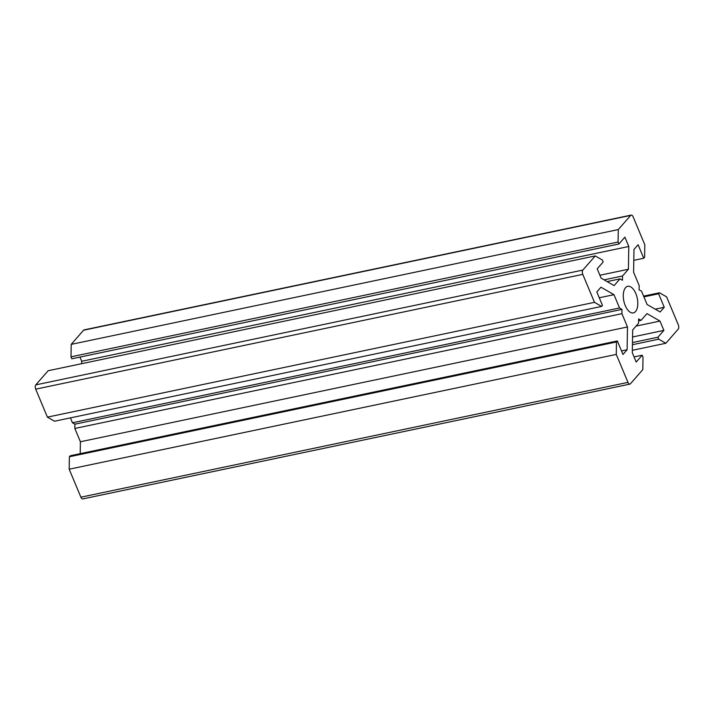 <?xml version="1.0" encoding="UTF-8"?>
<svg xmlns="http://www.w3.org/2000/svg" width="714" height="714" viewBox="0 0 714 714"><rect width="100%" height="100%" fill="white"/><g stroke="black" fill="none" stroke-linecap="round" stroke-linejoin="round"><path stroke-width="1.07" d="M582.785 274.363A3.24 1.633 -101.9 0 1 582.856 270.079L35.771 384.882A3.24 1.633 78.1 0 0 35.7 389.157L582.785 274.363L594.485 302.334L601.607 306.422L602.473 305.431L596.833 291.928L600.956 287.207L613.978 294.677L619.538 307.984L621.983 309.385L74.899 424.178L72.453 422.777L619.538 307.984M601.607 306.422L54.523 421.215L47.401 417.137L35.7 389.157M47.401 417.137L594.485 302.334M599.269 297.765L613.978 294.677M72.453 422.777L70.409 417.886M35.771 384.882L48.15 370.727L595.235 255.924L582.856 270.079M607.105 281.575L620.011 278.871L614.12 285.6L601.099 278.13L597.199 268.803L603.178 261.976L602.357 260.012L595.235 255.924M604.115 279.852L622.528 275.988L622.456 280.272L620.011 278.871M629.891 384.114L82.806 498.907A3.24 1.633 -101.9 0 1 80.887 497.185L627.972 382.383A3.24 1.633 78.1 0 0 629.891 384.114A3.24 1.633 78.1 0 0 630.417 383.784L642.796 369.629L643.002 357.17L642.181 355.215L634.059 356.92M627.972 382.383L616.271 354.412L616.477 341.952L617.342 340.962L622.992 354.465L627.115 349.744L627.481 326.967L621.921 313.669L621.983 309.385M617.342 340.962L70.258 455.755L69.383 456.755L69.187 469.205L616.271 354.412M69.187 469.205L80.887 497.185M74.899 424.178L74.836 428.462L621.921 313.669M74.836 428.462L80.396 441.761L627.481 326.967M80.396 441.761L80.2 453.667M621.51 350.922L627.115 349.744M69.383 456.755L616.477 341.952M638.602 320.854L641.074 320.336L638.628 318.935L638.557 323.21L632.675 329.939L632.309 352.725L636.201 362.043L642.181 355.215M633.8 260.333L643.742 258.245L644.617 257.245L644.813 244.795L633.113 216.815A3.24 1.633 78.1 0 0 631.194 215.093A3.24 1.633 78.1 0 0 630.667 215.414L83.583 330.216A3.24 1.633 -101.9 0 1 84.109 329.886L631.194 215.093M643.742 258.245L638.102 244.741L633.97 249.454L633.604 272.239L639.164 285.538L639.101 289.822L641.547 291.223L647.107 304.521L660.129 311.991L664.261 307.279L655.22 309.171M83.583 330.216L71.204 344.371L618.288 229.569L630.667 215.414M71.204 344.371L70.998 356.83L618.083 242.028L618.288 229.569M70.998 356.83L71.819 358.785L618.904 243.992L618.083 242.028M79.941 357.08L81.691 361.275L628.784 246.482L624.884 237.155L618.904 243.992M81.691 361.275L81.655 363.694M599.894 275.247L628.409 269.258L628.784 246.482M622.528 275.988L628.409 269.258M643.591 296.114L659.477 292.785L666.599 296.863L678.3 324.843A3.24 1.633 -101.9 0 1 678.229 329.118L665.85 343.273L632.345 350.306M625.553 287.662A13.593 6.863 78.1 0 0 624.447 303.388A13.593 6.863 78.1 0 0 633.336 312.911A13.593 6.863 78.1 0 0 637.254 298.193A13.593 6.863 78.1 0 0 627.749 286.296A13.593 6.863 78.1 0 0 625.553 287.662M643.903 296.863L658.611 293.775L664.261 307.279M659.477 292.785L658.611 293.775M632.434 344.71L658.727 339.195L665.85 343.273M632.47 342.568L657.906 337.231L658.727 339.195M632.559 336.972L663.886 330.395L657.906 337.231M636.031 326.102L659.986 321.077L663.886 330.395M641.074 320.336L646.964 313.607L659.986 321.077"/></g></svg>

